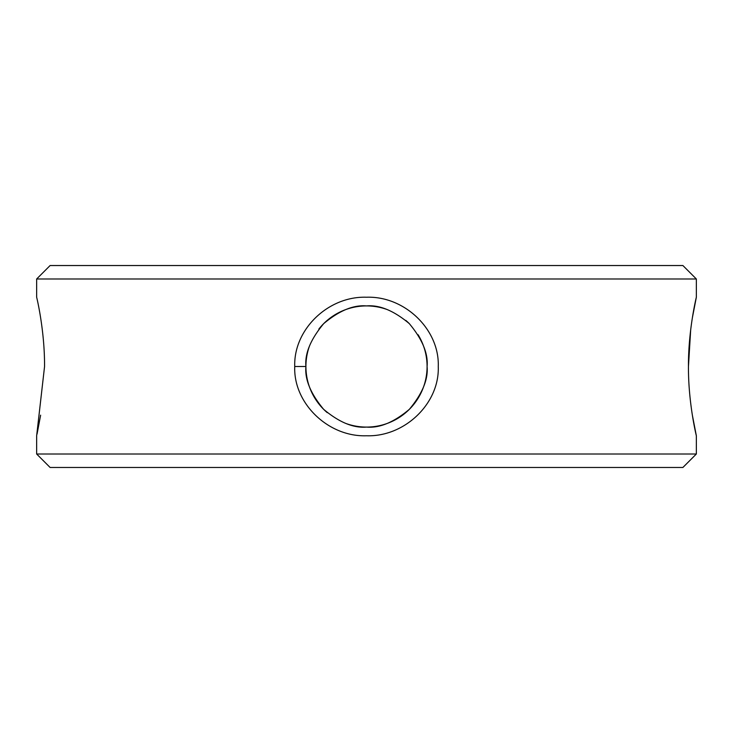 <?xml version="1.0" encoding="UTF-8"?>
<svg xmlns="http://www.w3.org/2000/svg" width="733" height="733" viewBox="0 0 733 733"><rect width="100%" height="100%" fill="white"/><g stroke="black" fill="none" stroke-linecap="round" stroke-linejoin="round"><path stroke-width="1.1" d="M692.419 415.474L696.35 435.769C696.616 437.079 688.223 403.434 688.452 366.482C688.214 329.612 696.634 295.875 696.35 297.231L692.419 317.536M438.261 366.573C439.644 403.434 404.689 437.07 366.445 435.769C328.292 437.125 293.255 403.287 294.739 366.5C293.457 329.529 328.219 295.94 366.509 297.231C404.708 295.885 439.635 329.575 438.261 366.573M309.427 346.178A60.582 60.582 0 0 0 305.918 366.5C304.699 379.373 310.609 393.648 323.647 409.326C339.113 422.3 353.388 428.219 366.482 427.082C379.593 428.237 393.887 422.309 409.371 409.307C422.4 393.612 428.31 379.346 427.082 366.5C428.301 353.59 422.364 339.287 409.28 323.601C393.832 310.673 379.566 304.781 366.473 305.918C353.416 304.772 339.141 310.682 323.665 323.656C310.618 339.342 304.699 353.627 305.918 366.5A60.582 60.582 0 0 0 327.275 412.67M36.65 278.989L50.11 265.529L682.89 265.529L696.35 278.989L36.65 278.989L36.65 297.231C36.366 295.903 44.786 329.575 44.548 366.573L36.65 435.769L36.65 454.011L696.35 454.011L682.89 467.471L50.11 467.471L36.65 454.011M37.044 434.119L40.627 415.171M345.994 423.509A60.582 60.582 0 0 0 418.076 334.715M409.28 323.601A60.582 60.582 0 0 0 405.78 320.376M386.951 309.473A60.582 60.582 0 0 0 318.828 329.117M696.35 435.769L696.35 454.011M696.35 278.989L696.35 297.231M690.678 329.85L688.452 366.473M294.739 366.5L305.918 366.5"/></g></svg>
